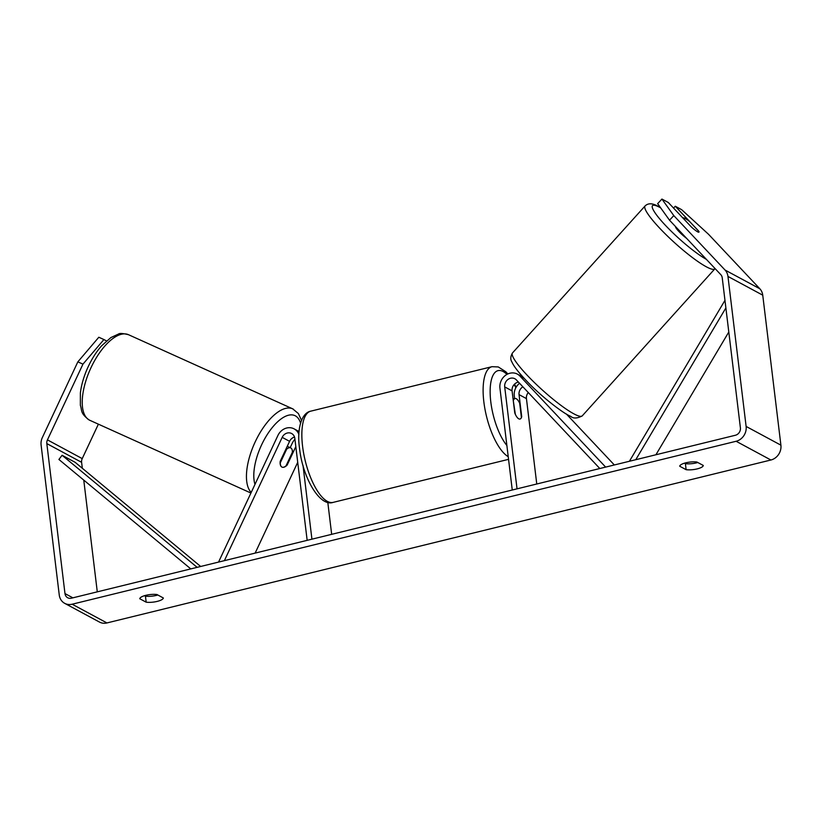 <?xml version="1.0" encoding="UTF-8"?>
<svg xmlns="http://www.w3.org/2000/svg" width="822" height="822" viewBox="0 0 822 822"><rect width="100%" height="100%" fill="white"/><g stroke="black" fill="none" stroke-linecap="round" stroke-linejoin="round"><path stroke-width="1.23" d="M605.639 467.102L519.915 376.055A12.669 11.189 -61.7 0 0 517.377 374.102A12.669 11.189 -61.7 0 0 505.098 375.644A12.669 11.189 -61.7 0 0 499.93 388.066L512.26 490.015M614.342 464.964L566.42 414.062M514.613 398.629L514.274 395.793A12.669 11.189 118.3 0 1 519.555 383.288M599.824 468.53L516.36 379.887A7.388 6.525 -61.7 0 0 514.88 378.757A7.388 6.525 -61.7 0 0 507.708 379.651A7.388 6.525 -61.7 0 0 504.698 386.895L517.038 488.843M528.258 392.536A7.388 6.525 -61.7 0 0 526.44 398.608L536.766 484.004M518.456 382.117A7.388 6.525 -61.7 0 0 512.085 390.882L514.757 412.921A10.552 3.863 76.2 0 0 520.018 419.035A10.552 3.863 76.2 0 0 521.713 416.672L519.042 394.622A7.388 6.525 118.3 0 1 522.874 386.813M686.647 238.39A10.552 1.685 -137.9 0 1 675.54 226.595M683.195 218.303A10.552 1.685 -137.9 0 1 683.267 217.984A10.552 1.685 -137.9 0 1 684.644 218.19A10.552 1.685 -137.9 0 1 689.689 221.621L698.926 231.424A10.552 1.685 -137.9 0 1 698.947 232.123A10.552 1.685 -137.9 0 1 698.772 232.215A10.552 1.397 -137.1 0 1 691.579 227.211L668.307 202.5L661.926 199.058L673.793 215.6L669.519 220.204L657.651 203.661L661.926 199.058M82.95 364.146L77.854 361.844L98.815 337.246L103.921 339.548L82.95 364.146L47.44 439.883A6.329 5.6 -61.7 0 0 46.823 443.592L64.979 593.587A6.329 5.6 -61.7 0 0 67.702 597.758A6.329 5.6 -61.7 0 0 71.432 598.19L735.392 435.259A6.329 5.6 -61.7 0 0 740.396 427.841L722.24 277.846A6.329 5.6 -61.7 0 0 720.791 274.651L669.519 220.204M144.538 595.683L145.443 596.176A10.552 3.083 173.1 0 0 156.478 595.385A10.552 3.083 173.1 0 0 157.845 595.015M697.796 462.509A10.552 3.083 -6.9 0 1 696.429 462.878A10.552 3.083 -6.9 0 1 685.394 463.67L684.49 463.176M703.293 465.468A10.552 3.083 -6.9 0 1 697.159 468.9A10.552 3.083 -6.9 0 1 686.123 469.681L679.722 466.238A10.552 3.083 -6.9 0 1 685.856 462.807A10.552 3.083 -6.9 0 1 696.892 462.026L703.293 465.468M157.208 601.396A10.552 3.083 173.1 0 0 163.342 597.974L156.94 594.522A10.552 3.083 173.1 0 0 145.905 595.313A10.552 3.083 173.1 0 0 139.771 598.745L146.172 602.187A10.552 3.083 173.1 0 0 157.208 601.396M77.854 361.844L42.333 437.592A12.669 11.189 -61.7 0 0 41.1 444.99L59.256 594.994A12.669 11.189 -61.7 0 0 64.691 603.338A12.669 11.189 -61.7 0 0 72.151 604.211L736.122 441.27A12.669 11.189 -61.7 0 0 746.119 426.433L727.963 276.439A12.669 11.189 -61.7 0 0 725.055 270.048L673.793 215.6M64.691 603.338L99.483 622.069A12.669 11.189 -61.7 0 0 106.942 622.942L770.902 460.001A12.669 11.189 -61.7 0 0 780.9 445.164L762.744 295.17A12.669 11.189 -61.7 0 0 759.847 288.779L708.574 234.332L681.654 209.682L675.263 206.24L698.546 230.961A10.552 1.397 -137.1 0 1 698.638 231.126M98.383 424.162L82.231 458.614A6.329 5.6 -61.7 0 0 81.604 462.324L82.334 468.273M83.762 480.089L97.284 591.85M673.567 208.079L675.263 206.24M103.921 339.548L106.49 340.935M145.443 596.176L146.172 602.187M685.394 463.67L686.123 469.681M295.817 446.613L287.145 465.098A10.552 4.932 -65.8 0 1 282.028 467.122A10.552 4.932 -65.8 0 1 281.874 467.05A10.552 4.932 -65.8 0 1 280.189 461.358L289.58 441.342A7.388 6.525 118.3 0 1 294.523 437.047M294.934 439.318A12.669 11.189 -61.7 0 0 292.283 443.171L290.176 447.641M218.549 562.094L277.928 435.444A12.669 11.189 118.3 0 1 294.153 428.889A12.669 11.189 118.3 0 1 298.889 434.376M224.375 560.666L282.182 437.355A7.388 6.525 118.3 0 1 291.646 433.533A7.388 6.525 118.3 0 1 294.821 438.403L307.161 540.342M327.803 502.386L331.667 534.331M303.01 465.458L311.928 539.181M255.139 553.114L297.718 462.313M287.145 465.098L286.508 464.81M513.596 399.985A10.552 3.863 -103.8 0 1 514.993 398.536A10.552 3.863 -103.8 0 1 519.689 403.263L521.415 417.576A10.552 3.863 -103.8 0 1 520.018 419.035A10.552 3.863 -103.8 0 1 515.332 414.298L513.205 400.088M286.066 448.833L286.703 449.12A10.552 4.634 -65.7 0 1 290.7 447.877A10.552 4.634 -65.7 0 1 290.834 447.949A10.552 4.634 -65.7 0 1 292.406 452.234L286.015 465.869A10.552 4.634 -65.7 0 1 282.018 467.122M281.874 467.05A10.552 4.634 -65.7 0 1 280.302 462.765L280.117 462.683M286.703 449.12L280.302 462.765M200.671 566.481L75.131 462.303L62.092 455.275L58.907 459.467L190.796 568.906M62.092 455.275L197.146 567.344M725.877 307.931L635.766 459.704M728.795 332.016L655.915 454.761M724.963 300.349L629.416 461.265M519.915 376.055L524.159 378.346M519.042 394.622L526.44 398.608M504.698 386.895L512.085 390.882M714.811 268.886L582.243 415.87A46.967 7.511 -137.9 0 1 576.14 414.966A46.967 7.511 -137.9 0 1 534.31 382.477A46.967 7.511 -137.9 0 1 512.486 352.957L645.064 205.973A46.967 7.511 42.1 0 0 666.889 235.503A46.967 7.511 42.1 0 0 708.708 267.982A46.967 7.511 42.1 0 0 714.811 268.886L715.078 268.578M706.417 259.382A41.686 6.668 -137.9 0 1 663.755 223.533A41.686 6.668 -137.9 0 1 657.898 206.445A41.686 6.668 -137.9 0 1 660.672 207.874M72.151 604.211L106.942 622.942M736.122 441.27L770.902 460.001M725.055 270.048L759.847 288.779M64.979 593.587L72.87 597.841M46.823 443.592L81.604 462.324M47.44 439.883L82.231 458.614M746.119 426.433L780.9 445.164M727.963 276.439L762.744 295.17M282.182 437.355L289.58 441.342M310.747 411.164A46.967 17.18 76.2 0 0 302.588 446.356A46.967 17.18 76.2 0 0 333.136 502.386C319.553 507.174 302.496 477.017 299.527 448.165C296.763 429.906 301.232 412.901 310.747 411.164L492.008 366.684L498.266 366.941L505.777 371.729L507.852 373.948M508.232 456.683A46.967 17.18 -103.8 0 1 483.85 401.876A46.967 17.18 -103.8 0 1 492.008 366.684M515.826 387.748A41.686 15.248 76.2 0 0 514.171 384.511M506.938 374.411A41.686 15.248 76.2 0 0 490.796 401.876A41.686 15.248 76.2 0 0 506.876 445.503M128.489 334.698A46.967 20.612 114.3 0 0 90.708 368.318A46.967 20.612 114.3 0 0 89.238 420.001A46.967 20.612 114.3 0 0 89.845 420.309L88.951 419.867C79.94 412.757 82.313 410.969 80.361 405.318L80.381 392.916C81.409 384.675 83.885 376.219 87.8 367.547C91.653 359.122 96.256 351.878 101.609 345.805L110.857 337.585L118.512 334.051C119.519 333.115 122.848 333.331 128.489 334.698L292.714 408.842A46.967 20.612 -65.7 0 1 293.32 409.14M251.203 492.44A46.967 20.612 -65.7 0 1 256.289 439.616A46.967 20.612 -65.7 0 1 292.714 408.842L298.386 413.569L301.489 420.35M300.544 423.083A41.686 18.29 114.3 0 0 295.406 415.87A41.686 18.29 114.3 0 0 265.681 437.109A41.686 18.29 114.3 0 0 254.974 484.405M523.111 377.195L517.377 374.102M660.415 207.504L656.603 205.521C651.702 203.096 647.849 203.25 645.064 205.973M582.243 415.87C577.178 418.542 573.335 418.696 570.704 416.333C564.221 414.083 541.657 396.923 527.087 381.449C518.795 372.746 513.74 366.263 511.921 361.988C510.257 359.481 510.441 356.46 512.486 352.957M299.064 431.54L294.153 428.889M514.551 384.121L516.103 387.254M513.072 399.009L514.993 398.536M508.551 459.344L333.136 502.386M250.926 493.036L89.845 420.309M290.7 447.877L287.248 446.315"/></g></svg>
